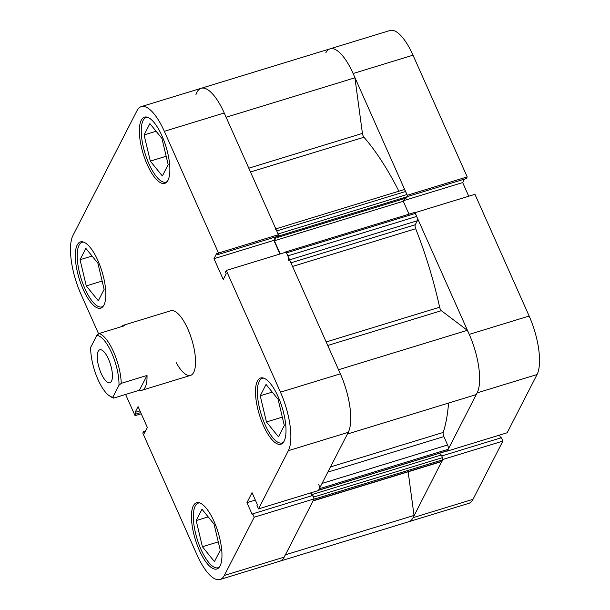 <?xml version="1.0" encoding="UTF-8"?>
<svg xmlns="http://www.w3.org/2000/svg" width="610" height="610" viewBox="0 0 610 610"><rect width="100%" height="100%" fill="white"/><g stroke="black" fill="none" stroke-linecap="round" stroke-linejoin="round"><path stroke-width="0.91" d="M121.253 326.716L122.991 325.382L124.836 325.626L99.056 333.517A33.794 11.659 73 0 1 113.551 351.795A33.794 11.659 73 0 1 121.245 383.339L118.988 385.238A32.101 11.071 -107 0 0 111.676 352.954A32.101 11.071 -107 0 0 96.807 335.416L90.699 347.311A32.101 11.071 -107 0 0 98.004 379.595A32.101 11.071 -107 0 0 109.693 396.012A32.101 11.071 -107 0 0 112.88 397.14L113.658 398.109A33.794 11.659 73 0 1 111.462 397.118L109.693 396.012M101.176 373.427A17.233 5.947 -107 0 0 109.884 382.752A17.233 5.947 -107 0 0 108.511 359.122A17.233 5.947 -107 0 0 99.796 349.797A17.233 5.947 -107 0 0 101.176 373.427M96.807 335.416L99.056 333.517M118.988 385.238L112.88 397.14M147.018 375.447L139.438 390.217A33.794 11.659 -107 0 0 142.031 390.232A33.794 11.659 -107 0 0 147.018 375.447L121.245 383.339M139.438 390.217L113.658 398.109M248.804 168.185L362.424 133.399A3.378 1.167 -107 0 0 363.141 135.885A3.378 1.167 -107 0 0 363.964 137.25L250.489 171.989M326.167 341.958L439.635 307.219A3.378 1.167 -107 0 0 440.229 309.026A3.378 1.167 -107 0 0 441.358 310.688L327.738 345.473M258.48 508.892L288.37 450.668A45.62 15.738 -107 0 0 280.463 392.169L340.365 373.838A45.62 15.738 73 0 1 348.264 432.33L318.374 490.554L258.48 508.892L256.978 505.522L257.397 504.706L252.052 492.689L246.943 502.648L252.288 514.665L252.708 513.849L312.602 495.511L314.104 498.888L284.222 557.113A45.62 15.738 73 0 1 279.952 561.162A45.62 15.738 -107 0 0 285.144 554.894M145.561 430.889L143.625 431.476L142.801 433.092L196.992 554.81A45.62 15.738 -107 0 0 220.058 579.5L408.845 521.702A45.62 15.738 -107 0 0 414.037 515.435L408.143 471.812M285.396 554.818L414.037 515.435M330.498 466.94L443.211 432.437A180.781 62.357 -107 0 0 448.556 403.058M398.894 191.204A180.781 62.357 -107 0 0 363.964 137.25M439.635 307.219A180.781 62.357 -107 0 0 415.692 228.735L292.548 266.44M312.869 500.978A3.378 1.167 -107 0 0 313.182 500.68L442.075 461.221A3.378 1.167 73 0 1 441.754 461.518L313.06 500.924M314.013 498.683A1.693 0.58 -107 0 0 313.624 497.074L442.517 457.614A1.693 0.58 73 0 1 442.807 459.787L313.921 499.239L313.182 500.68M313.624 497.074L312.45 494.435L312.038 495.244L310.963 492.827M318.405 490.349A1.693 0.58 -107 0 0 318.565 490.196L319.297 488.762A3.378 1.167 -107 0 0 318.71 484.432M347.136 434.107A45.62 15.738 -107 0 0 338.451 369.767M288.423 260.203A3.378 1.167 -107 0 0 287.836 255.864L416.729 216.405A3.378 1.167 73 0 1 417.316 220.744L415.257 224.747A3.378 1.167 -107 0 0 415.692 228.735M414.381 212.638A1.693 0.58 73 0 1 414.533 212.486A1.693 0.58 73 0 1 415.387 213.401L286.502 252.86L287.836 255.864M286.06 252.151A1.693 0.58 -107 0 0 285.648 251.945A1.693 0.58 -107 0 0 285.488 252.098L285.35 252.365M280.257 253.928L274.386 240.752L276.49 236.657M277.291 236.405L277.725 237.389L278.373 236.123A1.693 0.58 -107 0 0 278.366 234.804M275.827 228.887L403.927 189.664A3.378 1.167 73 0 1 405.635 191.494L406.977 194.499L278.084 233.958L276.749 230.954A3.378 1.167 -107 0 0 275.041 229.124M226.028 117.265A45.62 15.738 -107 0 0 201.155 88.297A45.62 15.738 -107 0 0 195.962 94.565M362.424 133.399L354.921 77.805A45.62 15.738 -107 0 0 330.048 48.838A45.62 15.738 -107 0 0 325.778 52.887M406.977 194.499A1.693 0.58 73 0 1 407.267 196.664L278.373 236.123M277.725 237.389L406.618 197.93L407.267 196.664M409.013 214.179L403.279 201.292L404.704 198.517M415.387 213.401L416.729 216.405M347.387 434.03L476.029 394.647A45.62 15.738 -107 0 0 467.336 330.307L441.358 310.688M443.211 432.437A3.378 1.167 -107 0 0 443.874 436.592L327.844 472.109M322.049 483.41L447.603 444.972L443.874 436.592M447.603 444.972A3.378 1.167 73 0 1 448.19 449.303L319.297 488.762M318.565 490.196L447.45 450.744L448.19 449.303M447.45 450.744A1.693 0.58 73 0 1 447.29 450.889L318.496 490.318M440.664 455.19L439.772 453.192M442.517 457.614L441.343 454.976L312.45 494.435M442.807 459.787L442.075 461.221M226.119 117.242L354.921 77.805M338.535 369.736L467.336 330.307M274.386 240.752L403.279 201.292M283.406 442.319A33.794 11.659 73 0 1 282.156 442.944A33.794 11.659 73 0 1 265.068 424.659A33.794 11.659 73 0 1 262.376 378.322A33.794 11.659 73 0 1 263.764 378.147M219.364 567.102A33.794 11.659 73 0 1 218.113 567.727A33.794 11.659 73 0 1 201.025 549.435A33.794 11.659 73 0 1 198.334 503.105A33.794 11.659 73 0 1 199.714 502.93M103.22 306.25A33.794 11.659 73 0 1 101.977 306.876A33.794 11.659 73 0 1 84.889 288.591A33.794 11.659 73 0 1 82.19 242.262A33.794 11.659 73 0 1 83.578 242.078M167.27 181.467A33.794 11.659 73 0 1 166.019 182.093A33.794 11.659 73 0 1 148.931 163.808A33.794 11.659 73 0 1 146.24 117.478A33.794 11.659 73 0 1 147.62 117.295M199.333 550.25A34.633 11.948 -107 0 0 216.847 569A34.633 11.948 -107 0 0 214.079 521.512A34.633 11.948 -107 0 0 196.565 502.762A34.633 11.948 -107 0 0 199.333 550.25M263.375 425.467A34.633 11.948 -107 0 0 280.89 444.217A34.633 11.948 -107 0 0 278.129 396.729A34.633 11.948 -107 0 0 260.615 377.979A34.633 11.948 -107 0 0 263.375 425.467M147.239 164.624A34.633 11.948 -107 0 0 164.753 183.366A34.633 11.948 -107 0 0 161.986 135.877A34.633 11.948 -107 0 0 144.471 117.135A34.633 11.948 -107 0 0 147.239 164.624M83.196 289.407A34.633 11.948 -107 0 0 100.711 308.149A34.633 11.948 -107 0 0 97.943 260.661A34.633 11.948 -107 0 0 80.428 241.911A34.633 11.948 -107 0 0 83.196 289.407M122.991 325.382L170.769 310.757A33.794 11.659 73 0 1 187.857 329.042A33.794 11.659 73 0 1 190.549 375.379A33.794 11.659 73 0 1 176.115 362.477M164.326 131.325L218.525 253.043L278.419 234.705L224.221 112.987L164.326 131.325A45.62 15.738 -107 0 0 141.261 106.628A45.62 15.738 -107 0 0 136.998 110.684L72.956 235.468A45.62 15.738 -107 0 0 80.856 293.959L98.622 333.868M143.625 431.476L144.379 433.176L147.33 427.427L138.066 406.618L135.115 412.368L135.877 414.068L135.046 415.677L141.253 413.778M220.058 579.5A45.62 15.738 -107 0 0 224.32 575.451L254.21 517.219L314.104 498.888M252.708 513.849L254.21 517.219M218.525 253.043L217.694 254.652L216.939 252.952L213.988 258.701L223.252 279.51L226.203 273.76L225.448 272.068L226.272 270.451L280.463 392.169M125.599 394.457L135.046 415.677M407.259 195.345L353.114 73.528A45.62 15.738 -107 0 0 330.048 48.838L201.155 88.297A45.62 15.738 73 0 1 224.221 112.987M278.419 234.705L277.588 236.322L217.694 254.652M275.659 236.909L273.882 240.363L279.959 254.019M340.365 373.838L286.166 252.113L226.272 270.451M310.665 492.918L311.916 495.724M255.338 500.078L246.943 502.648M273.882 240.363L213.988 258.701M139.964 410.881L135.115 412.368M140.727 412.581L135.877 414.068M168.169 164.639L162.359 175.97L150.312 161.116L144.09 134.94L149.9 123.601L161.947 138.455L168.169 164.639M144.09 134.94L156.107 131.257M150.312 161.116L166.179 156.259M104.127 289.414L98.309 300.753L86.269 285.899L80.04 259.715L85.857 248.384L97.905 263.238L104.127 289.414M80.04 259.715L92.064 256.04M86.269 285.899L102.137 281.042M220.263 550.266L214.445 561.596L202.406 546.751L196.184 520.566L201.994 509.236L214.041 524.082L220.263 550.266M196.184 520.566L208.201 516.883M202.406 546.751L218.273 541.893M284.313 425.483L278.495 436.821L266.448 421.967L260.226 395.783L266.044 384.452L278.084 399.306L284.313 425.483M260.226 395.783L272.243 392.108M266.448 421.967L282.316 417.11M415.059 212.654L474.954 194.323L529.144 316.041A45.62 15.738 73 0 1 537.044 374.532L507.162 432.764L447.267 451.095L477.15 392.87A45.62 15.738 -107 0 0 469.25 334.379L415.006 212.753M442.99 459.429L502.892 441.091L473.002 499.315A45.62 15.738 73 0 1 468.739 503.372L408.845 521.702A45.62 15.738 -107 0 0 413.107 517.654L442.898 459.223M500.703 437.927L499.453 435.121M502.892 441.091L501.389 437.721L441.785 455.967M330.048 48.838L389.942 30.5A45.62 15.738 73 0 1 413.008 55.19L467.199 176.908L407.305 195.246M407.289 196.611L466.375 178.524L467.199 176.908M468.747 196.222L462.67 182.573L464.439 179.111M403.607 200.652L462.67 182.573M290.932 262.811L415.257 224.747M417.316 220.744L289.605 259.837M405.635 191.494L276.749 230.954M348.264 432.33L288.37 450.668M224.32 575.451L284.222 557.113M469.25 334.379L529.144 316.041M413.107 517.654L473.002 499.315M413.008 55.19L353.114 73.528M537.044 374.532L477.15 392.87M190.549 375.379L142.031 390.232M285.648 251.945L414.533 212.486M262.376 378.322L263.367 378.025M198.334 503.105L199.325 502.8M82.19 242.262L83.189 241.956M146.24 117.478L147.231 117.173M201.155 88.297L141.261 106.628M166.019 182.093L167.01 181.795M101.977 306.876L102.968 306.578M218.113 567.727L219.104 567.422M282.156 442.944L283.147 442.639"/></g></svg>

